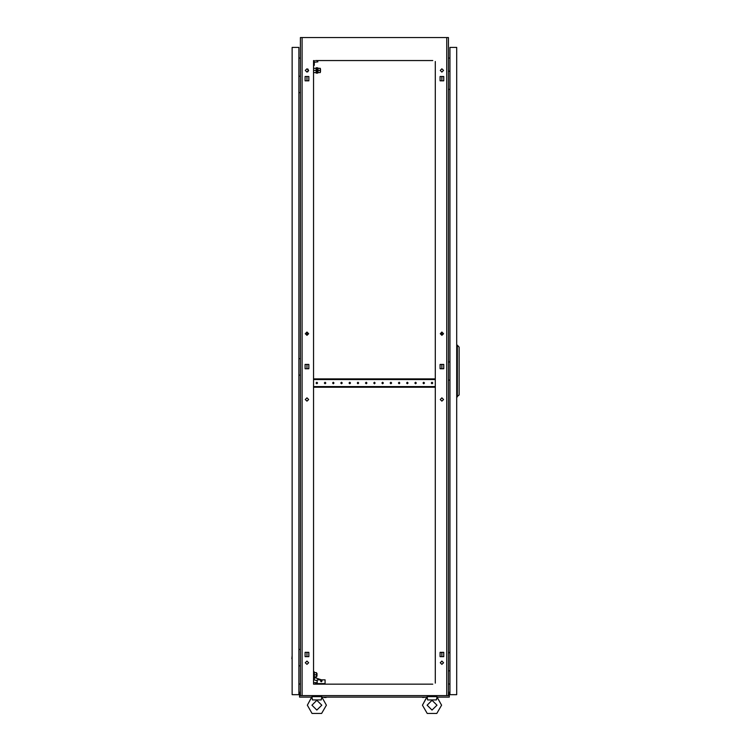 <?xml version="1.0" encoding="UTF-8"?>
<svg xmlns="http://www.w3.org/2000/svg" width="751" height="751" viewBox="0 0 751 751"><rect width="100%" height="100%" fill="white"/><g stroke="black" fill="none" stroke-linecap="round" stroke-linejoin="round"><path stroke-width="1.13" d="M312.022 697.247L312.463 699.923L321.231 699.923L321.785 697.022L326.385 705.189L321.616 713.45L312.078 713.45L307.309 705.189L311.909 696.637L321.785 696.637L321.672 697.238M448.469 695.482L449.286 695.482L449.286 697.125L437.11 697.125L441.55 705.189L436.782 713.45L427.244 713.45L422.475 705.189L427.075 696.637L436.951 696.637L436.847 697.238M427.188 697.247L427.629 699.923L436.397 699.923L436.951 697.022L441.55 705.189M449.849 71.279L449.943 68.641M449.849 652.703L449.943 650.075M449.849 361.991L449.943 359.363M422.738 697.454L425.761 697.125M324.019 697.454L326.122 697.454M292.167 655.67L291.839 658.693M292.167 82.469L292.167 86.412M292.167 364.948L292.167 368.901M314.218 674.755L313.824 677.693L313.824 671.807L314.218 674.755M316.453 673.431L317.016 673.431L317.016 676.069L316.453 676.069M313.561 67.496L313.561 73.42M320.499 69.139L320.499 71.767L320.339 69.139M317.57 72.894L318.095 72.894L318.095 68.022L317.57 68.022M320.339 72.594L318.095 72.594L320.339 72.594L320.339 70.463L318.095 70.453L320.339 70.463L320.339 68.313L318.095 68.313M317.57 73.091L317.57 67.825L317.044 67.825L317.044 73.091L317.57 73.091M316.65 73.091L316.65 67.825L316.124 67.825L316.124 73.091L316.65 73.091M443.531 399.504L441.888 397.861L440.236 399.504L441.888 401.147L443.531 399.504M308.623 399.504L306.971 397.861L305.328 399.504L306.971 401.147L308.623 399.504M308.623 662.739L306.971 661.096L305.328 662.739L306.971 664.391L308.623 662.739M443.531 662.739L441.888 661.096L440.236 662.739L441.888 664.391L443.531 662.739M308.623 70.453L306.971 68.81L305.328 70.453L306.971 72.096L308.623 70.453M308.623 333.697L306.971 332.045L305.328 333.697L306.971 335.34L308.623 333.697M443.531 333.697L441.888 332.045L440.236 333.697L441.888 335.34L443.531 333.697M443.531 70.453L441.888 68.81L440.236 70.453L441.888 72.096L443.531 70.453M311.918 705.189L316.847 700.261L321.775 705.189L316.847 710.117L311.918 705.189M427.084 705.189L432.013 700.261L436.951 705.189L432.013 710.117L427.084 705.189M320.47 681.007L321.287 680.181L322.113 681.007L321.287 681.824L320.47 681.007M325.812 383.048L325.07 382.306L324.329 383.048L325.07 383.789L325.812 383.048M317.589 383.048L316.847 382.306L316.105 383.048L316.847 383.789L317.589 383.048M334.035 383.048L333.303 382.306L332.562 383.048L333.303 383.789L334.035 383.048M342.268 383.048L341.527 382.306L340.785 383.048L341.527 383.789L342.268 383.048M350.492 383.048L349.75 382.306L349.008 383.048L349.75 383.789L350.492 383.048M358.715 383.048L357.974 382.306L357.241 383.048L357.974 383.789L358.715 383.048M366.948 383.048L366.206 382.306L365.465 383.048L366.206 383.789L366.948 383.048M375.171 383.048L374.43 382.306L373.688 383.048L374.43 383.789L375.171 383.048M383.395 383.048L382.653 382.306L381.921 383.048L382.653 383.789L383.395 383.048M391.628 383.048L390.886 382.306L390.144 383.048L390.886 383.789L391.628 383.048M399.851 383.048L399.11 382.306L398.368 383.048L399.11 383.789L399.851 383.048M408.075 383.048L407.333 382.306L406.591 383.048L407.333 383.789L408.075 383.048M416.298 383.048L415.566 382.306L414.824 383.048L415.566 383.789L416.298 383.048M424.531 383.048L423.789 382.306L423.048 383.048L423.789 383.789L424.531 383.048M432.754 383.048L432.013 382.306L431.271 383.048L432.013 383.789L432.754 383.048M422.475 705.189L426.915 697.125L321.944 697.125M436.378 699.406L436.397 699.923L436.378 699.406M307.309 705.189L311.749 697.125L299.574 697.125L299.574 695.482L300.391 695.482M321.212 699.406L321.231 699.923L321.212 699.406M308.821 654.91L308.821 654.121M308.821 366.995L308.821 366.197M308.821 79.08L308.821 78.282M440.039 654.121L440.039 654.91L440.039 654.121M440.039 366.197L440.039 366.995L440.039 366.197M440.039 78.282L440.039 79.08L440.039 78.282M306.971 656.684L306.971 652.347M441.259 652.347L440.039 652.347L440.039 656.684L443.728 656.684L441.888 656.684L441.888 652.347L443.728 652.347L440.039 652.572M306.971 368.769L306.971 364.423M306.971 335.34L306.971 332.045M306.971 80.855L306.971 76.508M432.754 60.587L315.533 60.587M431.271 60.587L430.699 60.587M425.104 60.587L424.531 60.587M423.048 60.587L422.475 60.587M416.88 60.587L416.298 60.587M414.824 60.587L414.242 60.587M408.647 60.587L408.075 60.587M406.591 60.587L406.019 60.587M400.424 60.587L399.851 60.587M398.368 60.587L397.795 60.587M392.2 60.587L391.628 60.587M390.144 60.587L389.562 60.587M383.977 60.587L383.395 60.587M381.921 60.587L381.339 60.587M375.744 60.587L375.171 60.587M373.688 60.587L373.116 60.587M367.521 60.587L366.948 60.587M365.465 60.587L364.892 60.587M359.297 60.587L358.715 60.587M357.241 60.587L356.659 60.587M351.064 60.587L350.492 60.587M349.008 60.587L348.436 60.587M342.841 60.587L342.268 60.587M340.785 60.587L340.212 60.587M334.617 60.587L334.035 60.587M332.562 60.587L331.98 60.587M326.394 60.587L325.812 60.587M324.329 60.587L323.756 60.587M318.161 60.587L317.589 60.587M431.271 684.133L430.699 684.133M425.104 684.133L424.531 684.133M423.048 684.133L422.475 684.133M416.88 684.133L416.298 684.133M414.824 684.133L414.242 684.133M408.647 684.133L408.075 684.133M406.591 684.133L406.019 684.133M400.424 684.133L399.851 684.133M398.368 684.133L397.795 684.133M392.2 684.133L391.628 684.133M390.144 684.133L389.562 684.133M383.977 684.133L383.395 684.133M381.921 684.133L381.339 684.133M375.744 684.133L375.171 684.133M373.688 684.133L373.116 684.133M367.521 684.133L366.948 684.133M365.465 684.133L364.892 684.133M359.297 684.133L358.715 684.133M357.241 684.133L356.659 684.133M351.064 684.133L350.492 684.133M349.008 684.133L348.436 684.133M342.841 684.133L342.268 684.133M340.785 684.133L340.212 684.133M334.617 684.133L334.035 684.133M332.562 684.133L331.98 684.133M326.394 684.133L325.812 684.133M324.329 684.133L323.756 684.133M318.161 684.133L317.589 684.133M313.561 60.587L313.561 684.133L432.754 684.133M316.105 684.133L315.533 684.133L315.533 682.65L317.175 682.65L317.175 679.852L325.07 679.852L325.07 683.635L315.533 683.635M440.039 368.544L441.259 368.769M441.888 368.769L443.728 368.769L443.728 364.423L441.888 364.423L441.888 368.769M441.259 364.423L440.039 364.657M443.728 656.684L443.728 652.347L443.728 656.684M440.039 80.62L441.259 80.855M443.728 76.508L441.888 76.508L441.888 80.855L443.728 80.855L443.728 76.508L440.039 76.508L440.039 80.855L443.728 80.855L443.728 76.508M446.761 695.642L446.761 37.55L448.469 37.55L448.469 695.642L300.391 695.642L300.391 37.55L302.109 37.55L302.109 695.642M435.308 683.157L435.308 61.488M305.131 368.769L308.821 368.769L308.821 364.423L305.131 364.423L305.131 368.769M440.039 368.769L443.728 368.769L443.728 364.423L440.039 364.423L440.039 368.769M305.131 656.684L308.821 656.684L308.821 652.347L305.131 652.347L305.131 656.684M305.131 80.855L308.821 80.855L308.821 76.508L305.131 76.508L305.131 80.855M446.761 37.55L302.109 37.55M449.943 57.968L448.469 58.099M449.943 684.058L448.469 683.936M298.917 57.968L300.391 58.099M298.917 684.058L300.391 683.936M435.308 682.499L435.308 679.937M435.308 678.453L435.308 677.252M435.308 672.905L435.308 671.704M435.308 670.23L435.308 669.028M435.308 664.682L435.308 663.48M435.308 661.997L435.308 660.805M435.308 656.458L435.308 655.257M435.308 653.774L435.308 652.572M435.308 648.235L435.308 647.033M435.308 645.55L435.308 644.349M435.308 640.002L435.308 638.801M435.308 637.327L435.308 636.125M435.308 631.779L435.308 630.577M435.308 629.094L435.308 627.892M435.308 623.555L435.308 622.354M435.308 620.87L435.308 619.669M435.308 615.322L435.308 614.121M435.308 612.647L435.308 611.445M435.308 607.099L435.308 605.897M435.308 604.414L435.308 603.213M435.308 598.876L435.308 597.674M435.308 596.191L435.308 594.989M435.308 590.643L435.308 589.451M435.308 587.967L435.308 586.766M435.308 582.419L435.308 581.218M435.308 579.744L435.308 578.542M435.308 574.196L435.308 572.994M435.308 571.511L435.308 570.309M435.308 565.972L435.308 564.771M435.308 563.288L435.308 562.086M435.308 557.74L435.308 556.538M435.308 555.064L435.308 553.862M435.308 549.516L435.308 548.314M435.308 546.831L435.308 545.63M435.308 541.293L435.308 540.091M435.308 538.608L435.308 537.406M435.308 533.06L435.308 531.858M435.308 530.384L435.308 529.183M435.308 524.836L435.308 523.635M435.308 522.152L435.308 520.959M435.308 516.613L435.308 515.411M435.308 513.928L435.308 512.726M435.308 508.389L435.308 507.188M435.308 505.705L435.308 504.503M435.308 500.157L435.308 498.955M435.308 497.481L435.308 496.28M435.308 491.933L435.308 490.732M435.308 489.248L435.308 488.047M435.308 483.71L435.308 482.508M435.308 481.025L435.308 479.823M435.308 475.477L435.308 474.275M435.308 472.801L435.308 471.6M435.308 467.253L435.308 466.052M435.308 464.569L435.308 463.367M435.308 459.03L435.308 457.828M435.308 456.345L435.308 455.144M435.308 450.797L435.308 449.605M435.308 448.122L435.308 446.92M435.308 442.574L435.308 441.372M435.308 439.898L435.308 438.697M435.308 434.35L435.308 433.149M435.308 431.665L435.308 430.464M435.308 426.127L435.308 424.925M435.308 423.442L435.308 422.24M435.308 417.894L435.308 416.692M435.308 415.219L435.308 414.017M435.308 409.67L435.308 408.469M435.308 406.986L435.308 405.784M435.308 401.447L435.308 400.245M435.308 398.762L435.308 397.561M435.308 393.214L435.308 392.013M435.308 390.539L435.308 389.337M435.308 376.767L435.308 375.566M435.308 374.082L435.308 372.881M435.308 368.544L435.308 367.342M435.308 365.859L435.308 364.657M435.308 360.311L435.308 359.109M435.308 357.636L435.308 356.434M435.308 352.088L435.308 350.886M435.308 349.403L435.308 348.201M435.308 343.864L435.308 342.663M435.308 341.179L435.308 339.978M435.308 335.631L435.308 334.43M435.308 332.956L435.308 331.754M435.308 327.408L435.308 326.206M435.308 324.723L435.308 323.521M435.308 319.184L435.308 317.983M435.308 316.5L435.308 315.298M435.308 310.952L435.308 309.759M435.308 308.276L435.308 307.075M435.308 302.728L435.308 301.526M435.308 300.053L435.308 298.851M435.308 294.505L435.308 293.303M435.308 291.82L435.308 290.618M435.308 286.281L435.308 285.08M435.308 283.596L435.308 282.395M435.308 278.048L435.308 276.847M435.308 275.373L435.308 274.171M435.308 269.825L435.308 268.623M435.308 267.14L435.308 265.938M435.308 261.601L435.308 260.4M435.308 258.917L435.308 257.715M435.308 253.369L435.308 252.167M435.308 250.693L435.308 249.492M435.308 245.145L435.308 243.944M435.308 242.46L435.308 241.268M435.308 236.922L435.308 235.72M435.308 234.237L435.308 233.035M435.308 228.698L435.308 227.497M435.308 226.013L435.308 224.812M435.308 220.465L435.308 219.264M435.308 217.79L435.308 216.588M435.308 212.242L435.308 211.04M435.308 209.557L435.308 208.356M435.308 204.019L435.308 202.817M435.308 201.334L435.308 200.132M435.308 195.786L435.308 194.584M435.308 193.11L435.308 191.909M435.308 187.562L435.308 186.361M435.308 184.877L435.308 183.676M435.308 179.339L435.308 178.137M435.308 176.654L435.308 175.452M435.308 171.115L435.308 169.914M435.308 168.431L435.308 167.229M435.308 162.883L435.308 161.681M435.308 160.207L435.308 159.005M435.308 154.659L435.308 153.457M435.308 151.974L435.308 150.773M435.308 146.436L435.308 145.234M435.308 143.751L435.308 142.549M435.308 138.203L435.308 137.001M435.308 135.527L435.308 134.326M435.308 129.979L435.308 128.778M435.308 127.294L435.308 126.093M435.308 121.756L435.308 120.554M435.308 119.071L435.308 117.869M435.308 113.523L435.308 112.331M435.308 110.848L435.308 109.646M435.308 105.3L435.308 104.098M435.308 102.615L435.308 101.423M435.308 97.076L435.308 95.875M435.308 94.391L435.308 93.19M435.308 88.853L435.308 87.651M435.308 86.168L435.308 84.966M435.308 80.62L435.308 79.418M435.308 77.944L435.308 76.743M435.308 72.396L435.308 71.195M435.308 69.712L435.308 68.51M435.308 64.173L435.308 62.971M313.561 682.499L313.561 679.937M313.561 678.453L313.561 677.252M313.561 672.905L313.561 671.704M313.561 670.23L313.561 669.028M313.561 664.682L313.561 663.48M313.561 661.997L313.561 660.805M313.561 656.458L313.561 655.257M313.561 653.774L313.561 652.572M313.561 648.235L313.561 647.033M313.561 645.55L313.561 644.349M313.561 640.002L313.561 638.801M313.561 637.327L313.561 636.125M313.561 631.779L313.561 630.577M313.561 629.094L313.561 627.892M313.561 623.555L313.561 622.354M313.561 620.87L313.561 619.669M313.561 615.322L313.561 614.121M313.561 612.647L313.561 611.445M313.561 607.099L313.561 605.897M313.561 604.414L313.561 603.213M313.561 598.876L313.561 597.674M313.561 596.191L313.561 594.989M313.561 590.643L313.561 589.451M313.561 587.967L313.561 586.766M313.561 582.419L313.561 581.218M313.561 579.744L313.561 578.542M313.561 574.196L313.561 572.994M313.561 571.511L313.561 570.309M313.561 565.972L313.561 564.771M313.561 563.288L313.561 562.086M313.561 557.74L313.561 556.538M313.561 555.064L313.561 553.862M313.561 549.516L313.561 548.314M313.561 546.831L313.561 545.63M313.561 541.293L313.561 540.091M313.561 538.608L313.561 537.406M313.561 533.06L313.561 531.858M313.561 530.384L313.561 529.183M313.561 524.836L313.561 523.635M313.561 522.152L313.561 520.959M313.561 516.613L313.561 515.411M313.561 513.928L313.561 512.726M313.561 508.389L313.561 507.188M313.561 505.705L313.561 504.503M313.561 500.157L313.561 498.955M313.561 497.481L313.561 496.28M313.561 491.933L313.561 490.732M313.561 489.248L313.561 488.047M313.561 483.71L313.561 482.508M313.561 481.025L313.561 479.823M313.561 475.477L313.561 474.275M313.561 472.801L313.561 471.6M313.561 467.253L313.561 466.052M313.561 464.569L313.561 463.367M313.561 459.03L313.561 457.828M313.561 456.345L313.561 455.144M313.561 450.797L313.561 449.605M313.561 448.122L313.561 446.92M313.561 442.574L313.561 441.372M313.561 439.898L313.561 438.697M313.561 434.35L313.561 433.149M313.561 431.665L313.561 430.464M313.561 426.127L313.561 424.925M313.561 423.442L313.561 422.24M313.561 417.894L313.561 416.692M313.561 415.219L313.561 414.017M313.561 409.67L313.561 408.469M313.561 406.986L313.561 405.784M313.561 401.447L313.561 400.245M313.561 398.762L313.561 397.561M313.561 393.214L313.561 392.013M313.561 390.539L313.561 389.337M313.561 376.767L313.561 375.566M313.561 374.082L313.561 372.881M313.561 368.544L313.561 367.342M313.561 365.859L313.561 364.657M313.561 360.311L313.561 359.109M313.561 357.636L313.561 356.434M313.561 352.088L313.561 350.886M313.561 349.403L313.561 348.201M313.561 343.864L313.561 342.663M313.561 341.179L313.561 339.978M313.561 335.631L313.561 334.43M313.561 332.956L313.561 331.754M313.561 327.408L313.561 326.206M313.561 324.723L313.561 323.521M313.561 319.184L313.561 317.983M313.561 316.5L313.561 315.298M313.561 310.952L313.561 309.759M313.561 308.276L313.561 307.075M313.561 302.728L313.561 301.526M313.561 300.053L313.561 298.851M313.561 294.505L313.561 293.303M313.561 291.82L313.561 290.618M313.561 286.281L313.561 285.08M313.561 283.596L313.561 282.395M313.561 278.048L313.561 276.847M313.561 275.373L313.561 274.171M313.561 269.825L313.561 268.623M313.561 267.14L313.561 265.938M313.561 261.601L313.561 260.4M313.561 258.917L313.561 257.715M313.561 253.369L313.561 252.167M313.561 250.693L313.561 249.492M313.561 245.145L313.561 243.944M313.561 242.46L313.561 241.268M313.561 236.922L313.561 235.72M313.561 234.237L313.561 233.035M313.561 228.698L313.561 227.497M313.561 226.013L313.561 224.812M313.561 220.465L313.561 219.264M313.561 217.79L313.561 216.588M313.561 212.242L313.561 211.04M313.561 209.557L313.561 208.356M313.561 204.019L313.561 202.817M313.561 201.334L313.561 200.132M313.561 195.786L313.561 194.584M313.561 193.11L313.561 191.909M313.561 187.562L313.561 186.361M313.561 184.877L313.561 183.676M313.561 179.339L313.561 178.137M313.561 176.654L313.561 175.452M313.561 171.115L313.561 169.914M313.561 168.431L313.561 167.229M313.561 162.883L313.561 161.681M313.561 160.207L313.561 159.005M313.561 154.659L313.561 153.457M313.561 151.974L313.561 150.773M313.561 146.436L313.561 145.234M313.561 143.751L313.561 142.549M313.561 138.203L313.561 137.001M313.561 135.527L313.561 134.326M313.561 129.979L313.561 128.778M313.561 127.294L313.561 126.093M313.561 121.756L313.561 120.554M313.561 119.071L313.561 117.869M313.561 113.523L313.561 112.331M313.561 110.848L313.561 109.646M313.561 105.3L313.561 104.098M313.561 102.615L313.561 101.423M313.561 97.076L313.561 95.875M313.561 94.391L313.561 93.19M313.561 88.853L313.561 87.651M313.561 86.168L313.561 84.966M313.561 80.62L313.561 79.418M313.561 77.944L313.561 76.743M307.6 652.347L308.821 652.572M308.821 368.544L307.6 368.769M307.6 364.423L308.821 364.657M308.821 80.62L307.6 80.855M441.888 335.34L441.888 332.045M320.705 696.637L320.799 695.642M312.923 696.534L312.895 695.642M435.871 696.637L435.965 695.642M428.089 696.534L428.07 695.642M448.469 71.279L449.943 71.279M449.943 89.378L448.469 89.378M448.469 652.703L449.943 652.703M449.943 670.803L448.469 670.803M448.469 361.991L449.943 361.991M449.943 380.09L448.469 380.09M449.943 47.426L449.943 694.656L456.692 694.656L456.692 47.426L449.943 47.426M457.35 396.875L457.35 345.207L459.161 347.187L459.161 394.895L456.692 396.875M457.35 345.207L456.692 345.207M448.798 695.398L448.798 692.187L449.286 692.187L449.286 695.398L448.469 695.398M300.391 695.398L299.574 695.482M300.062 695.398L300.062 692.187L299.574 692.187L299.574 695.398M292.167 47.426L292.167 694.656L298.917 694.656L298.917 47.426L292.167 47.426M300.391 649.418L298.917 649.418M298.917 665.865L300.391 665.865M300.391 76.217L298.917 76.217M298.917 92.664L300.391 92.664M300.391 358.706L298.917 358.706M298.917 375.153L300.391 375.153M307.966 69.139L307.966 71.767M313.561 682.65L315.533 682.65M321.475 679.852L314.744 677.599L314.021 679.786L317.175 680.847M314.303 674.755L314.303 676.895L316.453 676.895L316.453 674.755L314.303 674.755L314.303 672.614L316.453 672.614L316.453 674.755M313.984 72.594L316.124 72.594M313.984 70.453L316.124 70.453M313.984 68.313L316.124 68.313M320.339 68.322L318.095 68.322L318.095 72.594M313.561 65.356L314.312 65.356L314.312 60.587M314.312 62.23L317.833 61.901L317.476 60.587M313.561 387.244L313.636 386.587L435.223 386.587L435.308 387.244M435.308 378.851L435.223 379.518L313.636 379.518L313.561 378.851M313.636 378.851L435.223 378.851M313.636 387.244L435.223 387.244M314.359 672.614L314.218 671.807L314.359 672.614"/></g></svg>
